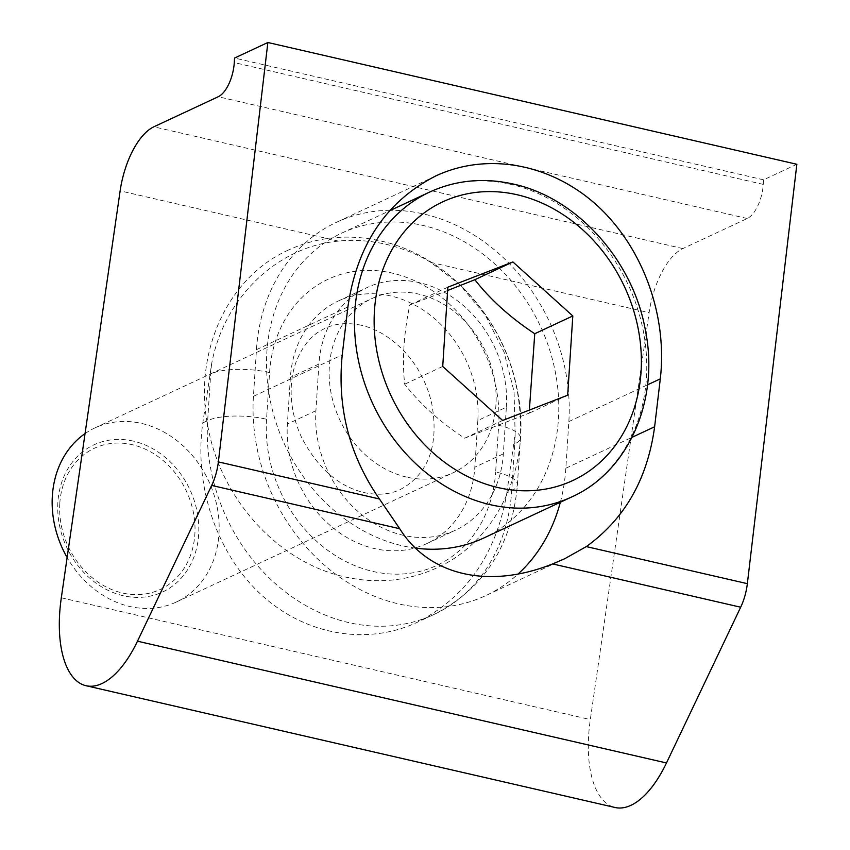 <?xml version="1.0" encoding="UTF-8"?>
<svg xmlns="http://www.w3.org/2000/svg" width="850" height="850" viewBox="0 0 850 850"><rect width="100%" height="100%" fill="white"/><g stroke="black" fill="none" stroke-linecap="round" stroke-linejoin="round"><path stroke-width="0.64" stroke-dasharray="4.25 3.19" d="M506.866 492.873L515.132 433.723L514.059 391.616L504.007 351.985L485.392 315.244L459.691 284.442L430.812 262.384C417.626 254.309 402.666 248.264 385.932 244.258C369.006 240.518 353.175 239.466 338.438 241.113C278.949 246.426 224.283 295.864 211.629 363.853L202.81 422.875C193.821 485.52 216.569 553.063 260.451 594.012C304.406 634.854 366.223 646.043 417.084 622.381C466.406 597.274 496.336 554.104 506.866 492.873L511.732 490.599A43.244 12.931 -176.3 0 0 517.406 484.755A43.244 12.931 -176.3 0 0 495.646 471.973L498.663 425.297A43.244 12.931 3.7 0 1 520.423 438.09A43.244 12.931 3.7 0 1 514.749 443.923L511.732 490.599A175.387 146.933 65 0 1 433.914 614.518L417.084 622.381M477.838 420.506L474.821 467.181A108.12 90.567 -115 0 1 426.849 543.564A108.12 90.567 -115 0 1 330.671 525.906A108.12 90.567 -115 0 1 287.385 424.033L290.402 377.358A108.12 90.567 -115 0 1 338.374 300.964A108.12 90.567 -115 0 1 434.552 318.633A108.12 90.567 -115 0 1 477.838 420.506L506.366 407.182L503.349 453.858A108.12 90.567 -115 0 1 455.377 530.241A108.12 90.567 -115 0 1 359.199 512.582A108.12 90.567 -115 0 1 315.913 410.709L318.931 364.034A108.12 90.567 -115 0 1 366.902 287.64A108.12 90.567 -115 0 1 463.08 305.309A108.12 90.567 -115 0 1 506.366 407.182M560.341 502.254A180.2 150.949 65 0 0 565.834 468.244L568.852 421.568A180.2 150.949 65 0 0 390.596 210.29M796.854 164.273L763.566 179.817L763.268 184.397A28.836 13.175 103 0 1 747.235 218.514L682.837 248.583A62.464 28.549 -77 0 0 649.124 312.641L590.314 719.578A97.548 44.572 -77 0 0 615.071 807.5M389.948 210.301A180.2 150.949 65 0 0 336.409 222.339A180.2 150.949 65 0 0 256.456 349.647L253.438 396.323A180.2 150.949 65 0 0 325.582 566.121A180.2 150.949 65 0 0 485.881 595.553A180.2 150.949 65 0 0 518.043 574.048M763.566 179.817L234.579 58.044M415.491 548.133A168.183 140.887 -115 0 1 402.294 545.764A168.183 140.887 -115 0 1 269.981 399.203A168.183 140.887 -115 0 1 341.487 233.219A168.183 140.887 -115 0 1 423.013 225.452A168.183 140.887 -115 0 1 555.316 372.013A168.183 140.887 -115 0 1 483.809 537.997M447.631 290.498L409.796 304.948C403.793 333.381 402.082 359.794 404.664 384.211C420.346 404.217 440.321 422.216 464.589 438.217L529.624 412.973L529.369 410.072M85.053 433.596A96.103 80.506 -115 0 1 94.988 427.879A96.103 80.506 -115 0 1 141.567 423.438A96.103 80.506 -115 0 1 217.175 507.195A96.103 80.506 -115 0 1 176.311 602.034A96.103 80.506 -115 0 1 129.731 606.475A96.103 80.506 -115 0 1 67.139 557.558M133.269 441.097A81.186 68.011 65 0 0 57.896 502.201A81.186 68.011 65 0 0 123.271 595.722A81.186 68.011 65 0 0 198.645 534.608A81.186 68.011 65 0 0 133.269 441.097M406.736 477.126A96.103 80.506 -115 0 1 331.128 393.38A96.103 80.506 -115 0 1 371.992 298.531A96.103 80.506 -115 0 1 418.572 294.089A96.103 80.506 -115 0 1 494.179 377.846A96.103 80.506 -115 0 1 453.316 472.685A96.103 80.506 -115 0 1 406.736 477.126M59.808 503.306A77.892 65.248 -115 0 1 132.122 444.667A77.892 65.248 -115 0 1 194.852 534.384A77.892 65.248 -115 0 1 122.527 593.024A77.892 65.248 -115 0 1 59.808 503.306M447.844 287.183L409.796 304.948M567.673 395.207L529.624 412.973M442.723 366.446L404.664 384.211M502.637 420.453L464.589 438.217M515.132 433.723A175.387 146.933 -115 0 1 514.749 443.923L513.889 444.327M503.349 453.858L474.821 467.181M568.852 421.568L647.519 384.827M565.834 468.244L632.081 437.304M211.629 363.853A175.387 146.933 -115 0 0 210.683 373.926L207.666 420.601A43.244 12.931 3.7 0 1 266.56 419.241L269.577 372.566A43.244 12.931 -176.3 0 0 210.683 373.926L209.822 374.329M202.81 422.875L207.666 420.601A175.387 146.933 65 0 0 277.886 585.873A175.387 146.933 65 0 0 433.914 614.518C484.256 588.508 512.082 545.254 517.406 484.755L520.423 438.09C522.697 378.388 502.456 327.165 459.691 284.431M318.931 364.034L290.402 377.358M315.913 410.709L287.385 424.033M266.56 419.241A132.143 110.702 65 0 0 372.959 571.444A132.143 110.702 65 0 0 495.646 471.973M269.577 372.566A132.143 110.702 -115 0 1 392.254 273.094A132.143 110.702 -115 0 1 498.663 425.297M338.438 241.113L120.137 190.857M682.837 248.583L153.85 126.809M430.812 262.384L649.124 312.641M253.438 396.323L342.242 354.854M256.456 349.647L347.894 306.956M61.317 597.794L590.314 719.578M747.235 218.514L218.238 96.741M763.268 184.397L234.281 62.624M429.462 192.143A168.183 140.887 -115 0 1 510.978 184.376A168.183 140.887 -115 0 1 643.291 330.937A168.183 140.887 -115 0 1 571.784 496.91M288.511 250.006C225.643 278.152 192.419 356.044 208.441 429.229C221.946 500.066 278.609 562.487 344.877 576.906C377.092 584.131 407.777 581.113 436.932 567.843C499.789 539.707 533.024 461.805 516.991 388.62C503.498 317.783 446.834 255.361 380.556 240.943C348.351 233.718 317.666 236.736 288.511 250.006M361.154 325.231C347.406 322.352 335.389 323.393 325.104 328.376C312.375 334.007 302.685 345.281 296.023 362.185C292.113 372.874 290.562 384.954 291.369 398.438C292.304 411.719 295.726 424.756 301.644 437.548C317.645 468.095 338.523 486.455 364.289 492.618C378.038 495.497 390.054 494.456 400.329 489.473C425.935 475.894 440.13 447.939 431.587 402.858C426.7 382.479 417.212 364.894 403.123 350.126C389.714 336.759 375.721 328.461 361.154 325.231M338.374 300.964L366.902 287.64M426.849 543.564L455.377 530.241M564.666 558.758L485.881 595.553M435.954 175.854L336.409 222.339M341.487 233.219L389.491 210.811M94.988 427.879L371.992 298.531M176.311 602.034L453.316 472.685"/><path stroke-width="1.27" d="M660.291 378.866L654.628 426.774C647.519 479.017 624.739 518.957 586.298 546.593L564.666 558.758L552.628 563.922C488.877 589.454 428.963 575.662 399.744 528.732L379.419 498.971C349.361 455.568 336.972 407.533 342.242 354.854L347.894 306.956C356.936 244.874 386.293 201.174 435.954 175.854C487.22 152.001 550.651 163.54 596.668 205.094C642.611 246.755 667.718 315.35 660.291 378.866L647.519 384.827M86.084 685.727L615.071 807.5A97.548 44.572 -77 0 0 666.474 762.96L740.679 607.219A36.518 16.692 -77 0 0 747.352 583.674L796.854 164.273L267.867 42.5L218.365 461.89A36.518 16.692 103 0 1 211.692 485.435L137.488 641.187A97.548 44.572 103 0 1 86.084 685.727A97.548 44.572 103 0 1 61.317 597.794L120.137 190.857A62.464 28.549 103 0 1 153.85 126.809L218.238 96.741A28.836 13.175 -77 0 0 234.281 62.624L234.579 58.044L267.867 42.5M518.043 574.048A180.2 150.949 65 0 0 560.341 502.254M390.596 210.29A180.2 150.949 65 0 0 389.948 210.301M529.369 410.072L534.756 333.721C510.489 317.719 490.514 299.721 474.831 279.714L447.631 290.498M67.139 557.558A96.103 80.506 -115 0 1 85.053 433.596M512.879 261.938L572.804 315.956L567.673 395.207L502.637 420.453L442.723 366.446L447.844 287.183L512.879 261.938L474.831 279.714M572.804 315.956L534.756 333.721M389.491 210.811L429.462 192.143A168.183 140.887 -115 0 0 357.956 358.116A168.183 140.887 -115 0 0 490.269 504.677A168.183 140.887 -115 0 0 571.784 496.91L483.809 537.997A168.183 140.887 -115 0 1 415.491 548.133M632.081 437.304L654.628 426.774M552.628 563.922L740.679 607.219M586.298 546.593L747.352 583.674M399.744 528.732L211.692 485.435M666.474 762.96L137.488 641.187M379.419 498.971L218.365 461.89M498.291 487.624A153.765 128.817 -115 0 1 374.467 310.516A153.765 128.817 -115 0 1 517.225 194.767A153.765 128.817 -115 0 1 641.049 371.886A153.765 128.817 -115 0 1 498.291 487.624M571.784 496.91C628.267 471.761 659.653 400.467 645.416 330.374C633.101 260.185 576.736 197.583 513.326 184.057C483.671 177.427 455.717 180.126 429.462 192.143"/></g></svg>
